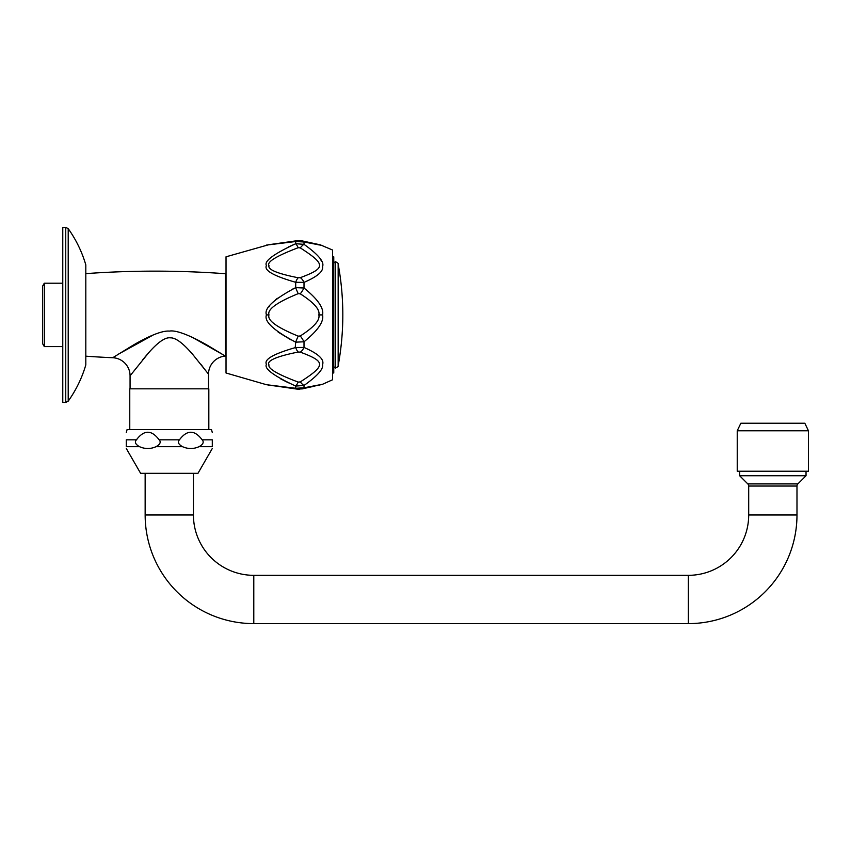 <?xml version="1.0" encoding="UTF-8"?>
<svg xmlns="http://www.w3.org/2000/svg" width="851" height="851" viewBox="0 0 851 851"><rect width="100%" height="100%" fill="white"/><g stroke="black" fill="none" stroke-linecap="round" stroke-linejoin="round"><path stroke-width="1.28" d="M85.94 356.186A963.502 963.502 0 0 0 112.747 357.728A18.105 18.105 48.1 0 1 130.065 375.823L148.446 353.005C157.914 342.187 165.232 337.124 170.402 337.836C175.753 337.656 183.348 343.379 193.188 354.995L208.527 374.142L208.527 388.833M85.94 273.618A963.502 963.502 0 0 1 225.324 273.714L225.324 356.08L212.101 348.102C198.272 339.581 177.848 329.39 169.381 331.113C161.243 330.294 144.617 338.102 130.118 347.027L112.747 357.728M118.619 354.048L153.871 334.624M191.954 337.124L223.249 354.824M142.351 360.186L147.489 354.09M190.539 351.984L193.081 354.878M200.719 364.132L202.729 366.664M130.065 388.833L130.065 375.823M129.767 429.574L129.767 388.833L208.825 388.833L208.825 429.574M126.288 432.521L127.086 429.574L211.505 429.574L212.293 432.521M212.293 439.818C212.293 429.712 212.293 429.712 212.293 439.818C212.293 429.712 212.293 429.712 212.293 439.818L212.293 446.679C212.293 449.126 212.293 449.126 212.293 446.679L199.081 446.679C203.176 444.35 204.197 442.052 202.155 439.818L212.293 439.818M137.468 438.573L136.437 439.818C144.01 429.712 151.574 429.712 159.148 439.818C161.201 442.052 160.169 444.35 156.073 446.679L182.518 446.679C178.423 444.35 177.391 442.052 179.444 439.818C187.007 429.712 194.581 429.712 202.155 439.818M182.518 446.679C188.039 449.126 193.56 449.126 199.081 446.679M126.288 439.818C126.288 429.712 126.288 429.712 126.288 439.818C126.288 429.712 126.288 429.712 126.288 439.818L126.288 446.679C126.288 449.126 126.288 449.126 126.288 446.679L139.511 446.679C135.415 444.35 134.394 442.052 136.437 439.818L126.288 439.818M139.511 446.679C145.032 449.126 150.553 449.126 156.073 446.679M126.288 448.498L140.628 473.326L197.964 473.326L212.293 448.498M796.983 514.972L748.699 514.972L748.699 486.049L796.983 486.049L796.983 514.972A108.641 108.641 0 0 1 688.342 623.613L253.789 623.613A108.641 108.641 0 0 1 145.149 514.972L145.149 473.326M748.699 514.972A60.357 60.357 0 0 1 688.342 575.329L253.789 575.329A60.357 60.357 0 0 1 193.432 514.972L193.432 473.326M796.983 486.049A3.021 3.021 90 0 1 797.866 483.911L806.035 475.741L739.647 475.741L747.816 483.911L797.866 483.911M748.699 486.049A3.021 3.021 -90 0 0 747.816 483.911M806.035 471.22L806.035 475.741M739.647 471.22L739.647 475.741M808.45 430.776L808.45 471.22L737.232 471.22L737.232 430.776L808.45 430.776L804.833 423.234L740.849 423.234L737.232 430.776M226.026 355.761L225.313 356.09A18.105 18.105 -48.2 0 0 208.527 374.142M226.026 274.043L225.324 273.714M295.701 388.279L304.009 387.801L304.009 385.46A9.053 2.287 -122.5 0 1 300.297 381.908L298.222 382.088A9.053 1.628 -67.8 0 1 295.701 386.067C273.65 375.844 263.906 368.589 266.448 364.292C263.757 359.462 273.511 353.867 295.701 347.506L304.009 347.442C318.391 353.729 324.571 359.473 322.529 364.696C323.55 369.057 317.37 375.982 304.009 385.46L295.701 386.067L295.701 388.279L266.448 384.705L295.701 388.279A9.053 3.532 98.5 0 0 296.882 389.077L266.448 384.705L226.026 372.993L226.026 256.811L268.905 244.673M322.55 315.615L322.561 314.902C324.05 321.625 317.859 330.582 304.009 341.783L295.701 342.166C273.628 330.465 263.874 321.38 266.448 314.902C263.874 308.413 273.628 299.329 295.701 287.627A9.053 1.234 66.8 0 0 298.222 293.648L300.297 293.84C313.945 302.605 320.136 309.626 318.859 314.902C320.136 320.178 313.945 327.199 300.297 335.964L298.222 336.145C276.873 327.422 267.118 320.338 268.969 314.902C267.118 309.456 276.873 302.382 298.222 293.648M278.181 332.135L290.776 339.751M298.222 336.145A9.053 1.234 -66.8 0 0 295.701 342.166L295.223 347.623M280.649 378.833L288.478 382.833M299.807 389.226L296.882 389.077L302.265 388.886M304.009 387.801L322.529 384.269L304.009 387.801A9.053 4.946 76.9 0 1 302.339 388.875L318.859 385.067M298.222 382.088C277.554 374.334 267.81 368.611 268.99 364.93C266.459 360.781 276.203 356.484 298.222 352.037L300.297 352.133C325.997 361.718 325.976 365.334 300.297 381.908M295.701 347.506A9.053 3.372 78.9 0 0 298.222 352.037M300.297 335.964A9.053 1.713 -123.8 0 1 304.009 341.783L304.009 347.442A9.053 4.712 107.2 0 1 300.297 352.133M302.062 240.865L302.339 240.929A9.053 4.946 -76.9 0 1 304.009 241.992L322.529 245.524L304.009 241.992L295.701 241.524L266.448 245.099L295.701 241.524L295.701 243.726L304.009 244.343C318.391 254.619 324.571 262.034 322.529 266.597C323.54 271.352 317.37 276.607 304.009 282.362L295.701 282.298C273.554 275.947 263.799 270.363 266.448 265.533C263.853 261.257 273.596 253.992 295.701 243.726A9.053 1.628 67.8 0 1 298.222 247.705L300.297 247.886C325.976 264.47 325.997 268.076 300.297 277.671L298.222 277.756C277.458 273.65 267.714 269.629 268.99 265.682C266.544 262.023 276.288 256.034 298.222 247.705M293.382 244.737L288.574 246.918M294.478 288.212L292.446 289.202M277.405 298.254L275.469 299.797M269.629 305.935L269.129 306.679M266.469 314.136L266.448 314.902L268.969 314.902M317.838 385.46L322.561 384.269L332.55 379.78L332.55 250.024L320.348 244.854L302.339 240.929L296.882 240.716L268.969 244.737M298.222 277.756A9.053 3.372 -78.9 0 0 295.701 282.298L295.701 287.627L304.009 288.021A9.053 1.713 123.8 0 1 300.297 293.84M318.859 314.902L322.561 314.902C324.05 308.179 317.859 299.222 304.009 288.021L304.009 282.362A9.053 4.712 -107.2 0 0 300.297 277.671M304.009 241.992L304.009 244.343A9.053 2.287 122.5 0 0 300.297 247.886M295.701 241.524A9.053 3.532 -98.5 0 1 296.882 240.716L296.765 240.737M321.508 261.193L320.55 259.374M318.04 244.737L318.859 244.886M320.636 245.194L321.465 245.343M332.55 256.811L333.762 256.811L333.762 372.993L332.55 372.993M65.75 402.417L65.75 227.387L62.772 227.387L62.772 402.417L65.75 402.417L68.208 401.151C76.111 390.056 81.973 377.972 85.813 364.909L85.813 264.884L85.813 364.909M62.772 346.591L44.295 346.591L44.295 283.213L62.772 283.213M44.295 346.591L42.55 343.57L42.55 286.234L44.295 283.213M159.148 439.818L179.444 439.818M145.149 514.972L193.432 514.972M688.342 623.613L688.342 575.329M253.789 623.613L253.789 575.329M338.155 264.108L338.155 365.696A279.064 279.064 0 0 0 338.155 264.108C338.783 263.757 337.847 262.938 335.358 261.64L335.358 368.153L333.762 366.653M65.75 227.387L68.208 228.653L68.208 401.151M292.68 388.46L282.947 387.056M279.405 386.556L276.788 386.194M274.618 385.897L272.618 385.631M268.182 385.035L268.969 385.067M302.339 388.875L306.371 387.95M309.051 387.354L312.647 386.567M292.68 241.344L271.299 244.354M270.639 244.439L269.427 244.599M297.637 240.62L300.371 240.61M316.232 244.003L317.795 244.333M318.923 244.567L319.572 244.694M320.157 244.811L318.859 244.737M335.358 261.64L333.762 263.15M338.155 365.696C338.783 366.047 337.847 366.866 335.358 368.153M68.208 228.653C76.111 239.748 81.973 251.822 85.813 264.884"/></g></svg>

